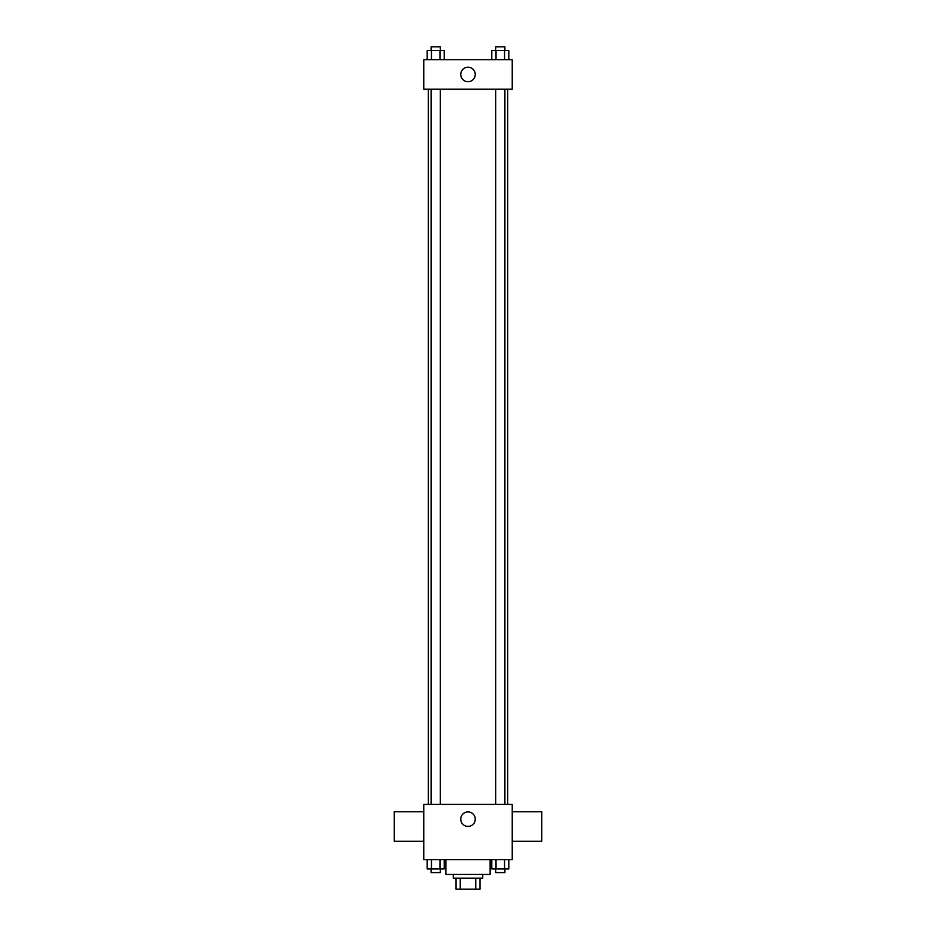 <?xml version="1.0" encoding="UTF-8"?>
<svg xmlns="http://www.w3.org/2000/svg" width="936" height="936" viewBox="0 0 936 936"><rect width="100%" height="100%" fill="white"/><g stroke="black" fill="none" stroke-linecap="round" stroke-linejoin="round"><path stroke-width="1.4" d="M475.757 878.143L475.757 889.2L456.019 889.2L456.019 878.143M475.757 889.2L479.981 889.2L479.981 878.143L479.981 889.2M482.742 874.458L482.742 878.143L453.258 878.143L453.258 874.458M460.243 878.143L460.243 889.2M445.875 859.704L445.875 874.458L490.125 874.458L490.125 859.704M512.238 859.704L423.762 859.704L423.762 804.41L512.238 804.41L512.238 859.704M475.254 819.152A7.254 7.254 0 0 1 464.373 825.435A7.254 7.254 0 0 1 464.373 812.881A7.254 7.254 0 0 1 475.254 819.152M512.238 841.277L541.733 841.277L541.733 811.781L512.238 811.781M423.762 811.781L394.267 811.781L394.267 841.277L423.762 841.277M507.663 89.201L507.663 804.41M495.682 804.41L495.682 89.201M440.318 89.201L440.318 804.41M512.238 89.201L423.762 89.201L423.762 59.705L512.238 59.705L512.238 89.201M475.254 74.447A7.254 7.254 0 0 1 464.373 80.73A7.254 7.254 0 0 1 464.373 68.176A7.254 7.254 0 0 1 475.254 74.447M508.81 59.705L508.81 50.485L491.786 50.485L491.786 59.705M504.551 50.485L504.551 59.705M496.033 50.485L496.033 59.705M495.682 50.485L495.682 46.8L504.902 46.8L504.902 50.485M444.214 59.705L444.214 50.485L427.19 50.485L427.19 59.705M439.967 50.485L439.967 59.705M431.449 50.485L431.449 59.705M431.098 50.485L431.098 46.8L440.318 46.8L440.318 50.485M508.81 859.704L508.81 868.924L491.786 868.924L491.786 859.704M504.551 859.704L504.551 868.924M496.033 859.704L496.033 868.924M504.902 868.924L504.902 872.609L495.682 872.609L495.682 868.924M444.214 859.704L444.214 868.924L427.19 868.924L427.19 859.704M439.967 859.704L439.967 868.924M431.449 859.704L431.449 868.924M440.318 868.924L440.318 872.609L431.098 872.609L431.098 868.924M428.337 89.201L428.337 804.41M504.902 804.41L504.902 89.201M431.098 89.201L431.098 804.41"/></g></svg>
